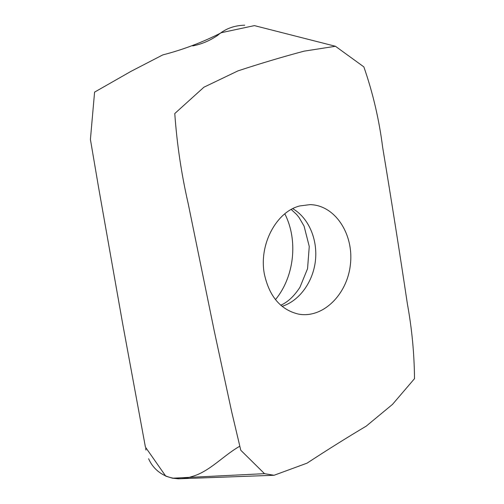 <?xml version="1.0" encoding="UTF-8"?>
<svg xmlns="http://www.w3.org/2000/svg" width="504" height="504" viewBox="0 0 504 504"><rect width="100%" height="100%" fill="white"/><g stroke="black" fill="none" stroke-linecap="round" stroke-linejoin="round"><path stroke-width="0.76" d="M299.823 205.934C276.349 211.56 258.596 244.761 264.392 274.182C269.3 296.371 280.539 309.651 298.103 314.024C322.762 319.007 347.363 294.512 350.412 264.386C353.94 234.31 335.204 205.084 310.048 204.63L299.823 205.934M284.817 213.809C298.274 240.15 294.443 276.62 275.461 299.634M264.518 473.672L274.056 475.272L307.056 463.151C327.493 449.776 347.237 437.422 366.276 426.101L392.515 404.365L414.509 378.661C414.294 353.714 411.919 328.772 407.377 303.849C399.829 253.449 391.589 201.279 382.656 147.338C379.153 119.694 372.891 92.875 363.856 66.881L335.437 46.267L304.107 51.156C282.731 56.839 260.688 63.41 237.976 70.875L203.937 87.198L174.775 113.532C176.936 143.942 181.39 173.886 188.143 203.377L214.288 331.153L231.651 411.648L240.78 450.242L264.518 473.672L172.5 478.201L165.734 476.141L145.41 447.054L122.661 323.688L98.627 187.734L90.411 139.419L94.582 92.119L131.128 71.278L162.767 54.917C183.173 49.65 202.734 42.235 221.451 32.659L254.426 25.616L258.508 26.668M182.473 478.63L178.391 478.794L172.5 478.201M239.413 446.431C222.793 456.013 209.129 472.027 191.426 476.702C174.107 482.605 155.736 475.215 148.617 458.734M145.971 450.047L145.681 448.522M145.278 446.361L144.497 442.166M192.698 45.908C201.506 44.226 209.809 40.717 217.621 35.387C225.08 28.829 234.121 25.433 244.749 25.2M282.076 306.344C299.565 300.825 313.135 281.774 315.441 260.568C317.766 239.356 308.631 217.829 292.742 208.669M280.76 305.229C287.746 302.173 294.141 296.182 299.956 287.255L307.553 268.689L309.261 246.475L304.082 226.145L299.143 217.621L296.598 214.452L291.218 209.475M274.056 475.272L178.391 478.794M335.437 46.267L254.426 25.616"/></g></svg>
